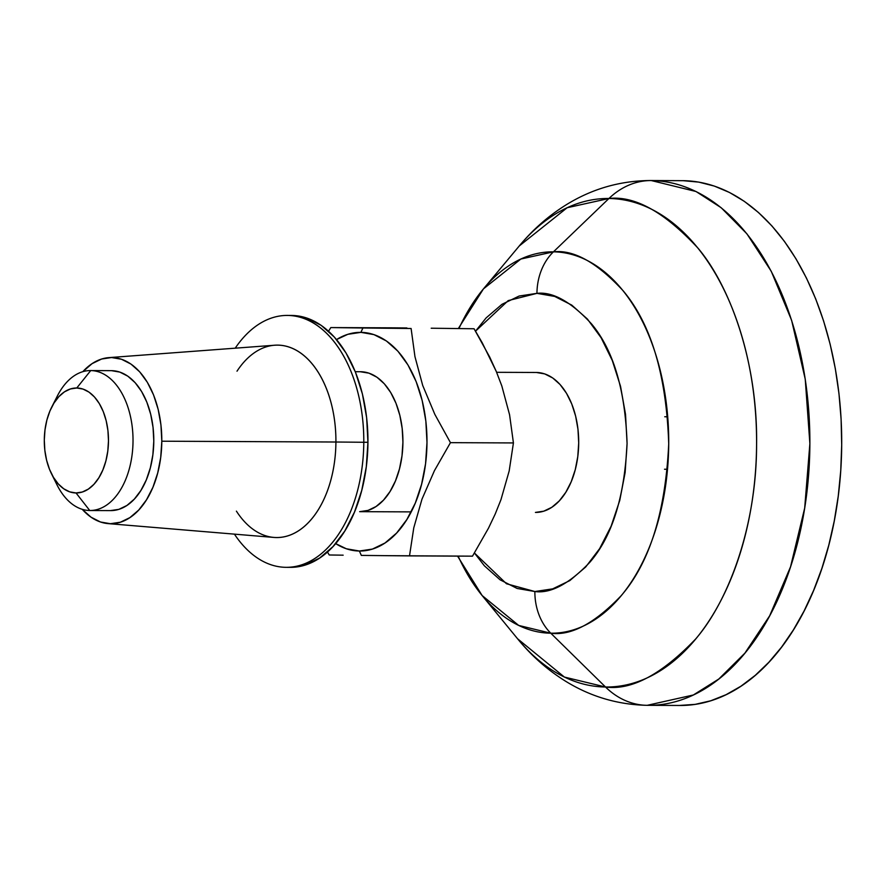 <?xml version="1.0" encoding="UTF-8"?>
<svg xmlns="http://www.w3.org/2000/svg" width="886" height="886" viewBox="0 0 886 886"><rect width="100%" height="100%" fill="white"/><g stroke="black" fill="none" stroke-linecap="round" stroke-linejoin="round"><path stroke-width="1.33" d="M457.553 556.109L482.139 595.547L518.698 625.438L550.782 633.202L605.515 687.004L550.782 633.202A190.689 116.609 90.2 0 1 482.139 595.547L517.579 638.773A244.259 149.369 -89.8 0 0 605.515 687.004L564.404 677.07L517.579 638.773C531.091 655.374 546.684 669.262 564.349 680.448C589.722 696.396 617.343 704.691 647.19 705.322A87.47 69.208 -89.3 0 1 605.515 687.004A87.47 69.208 90.7 0 0 647.179 705.322A87.47 69.208 90.7 0 0 647.588 705.322L680.116 705.466A262.4 160.466 -89.8 0 0 841.7 444.329A262.4 160.466 -89.8 0 0 683.073 180.678A262.4 160.466 -89.8 0 0 682.364 180.678L650.545 180.534A262.4 160.466 90.2 0 1 651.243 180.545L650.545 180.534C620.289 180.7 592.236 188.751 566.387 204.688C548.622 215.73 532.918 229.485 519.262 245.965L567.173 207.723L608.926 198.497A87.47 69.208 -89.3 0 1 651.243 180.545A87.47 69.208 90.7 0 0 608.926 198.497A244.259 149.369 -89.8 0 0 519.262 245.965L483.446 288.891A190.689 116.609 90.2 0 1 553.451 251.834L608.926 198.497L553.451 251.834L520.857 259.033L483.446 288.891L458.328 328.54M482.139 595.547A190.689 116.609 90.2 0 1 458.151 556.109M458.937 328.551A190.689 116.609 90.2 0 1 483.446 288.891M475.527 331.176L508.21 300.609L536.949 293.355C552.809 291.549 570.972 301.705 591.449 323.811C613.389 349.948 625.272 389.851 627.078 443.498C624.519 497.09 612.082 536.706 589.777 562.344C569.011 583.974 550.704 593.709 534.867 591.527A52.484 41.52 90.7 0 0 550.782 633.202A52.484 41.52 -89.3 0 1 534.867 591.527L506.471 583.752L474.453 553.019L484.398 565.822L500.058 579.787L517.103 588.459L534.867 591.527L552.676 588.869L569.842 580.585L585.701 566.985L599.645 548.611L611.141 526.14L619.746 500.468L625.128 472.559L627.078 443.498L625.527 414.393L620.543 386.362L612.292 360.491L601.118 337.765L587.429 319.071L571.758 305.105L554.714 296.433L536.949 293.355A52.484 41.52 -89.3 0 1 553.451 251.834A52.484 41.52 90.7 0 0 536.949 293.355L519.152 296.024L501.985 304.308L486.126 317.908L475.527 331.165M535.609 512.418L535.421 512.418A69.972 42.794 -89.8 0 0 535.609 512.418A69.972 42.794 -89.8 0 0 578.702 442.779A69.972 42.794 -89.8 0 0 536.395 372.474L496.625 372.308L536.395 372.474A69.972 42.794 -89.8 0 0 536.207 372.474A69.972 42.794 -89.8 0 0 536.019 372.474M54.544 402.2A69.972 42.794 90.2 0 1 90.538 370.57A69.972 42.794 90.2 0 1 90.726 370.57L111.481 370.658L90.726 370.57A69.972 42.794 -89.8 0 0 57.357 395.998L51.731 407.073A52.484 32.095 90.2 0 1 76.761 388.002L90.726 370.57L76.761 388.002L70.492 388.932L64.445 391.856L58.864 396.64L53.957 403.108L49.915 411.015L46.88 420.053L44.987 429.876L44.3 440.109L44.843 450.354L46.604 460.222L49.505 469.325L53.437 477.321L58.255 483.911L63.77 488.817L69.772 491.874L76.03 492.959A52.484 32.095 90.2 0 1 51.443 473.667A52.484 32.095 90.2 0 1 51.731 407.073M355.264 371.699L360.447 371.721A69.972 42.794 90.2 0 1 360.624 371.721A69.972 42.794 90.2 0 1 402.92 442.025A69.972 42.794 90.2 0 1 359.827 511.665A69.972 42.794 90.2 0 1 359.638 511.665L368 510.414L376.052 506.526L383.494 500.147L390.039 491.52L395.433 480.976L399.475 468.927L402 455.825L402.92 442.18L402.189 428.525L399.852 415.368L395.976 403.23L390.737 392.564L384.314 383.793L376.96 377.237L368.964 373.161L360.237 371.721M51.443 473.667L56.97 484.797A69.972 42.794 -89.8 0 0 89.741 510.502A69.972 42.794 90.2 0 1 54.212 478.562M89.741 510.502L76.03 492.959L82.298 492.018L88.334 489.105L93.916 484.321L98.822 477.842L102.876 469.934L105.899 460.897L107.793 451.074L108.48 440.851L107.937 430.596L106.176 420.739L103.274 411.625L99.343 403.628L94.525 397.05L89.01 392.133L83.007 389.076L76.761 388.002A52.484 32.095 90.2 0 1 108.48 440.851A52.484 32.095 90.2 0 1 76.03 492.959L89.741 510.502A69.972 42.794 -89.8 0 0 133.022 441.029A69.972 42.794 -89.8 0 0 90.726 370.57A69.972 42.794 90.2 0 1 133.022 440.874A69.972 42.794 90.2 0 1 89.929 510.513A69.972 42.794 90.2 0 1 89.741 510.502M90.117 510.513L110.883 510.602M411.204 511.886L360.026 511.665M536.395 372.474L544.735 373.914L552.742 377.99L560.085 384.535L566.508 393.318L571.758 403.983L575.634 416.121L577.971 429.278L578.702 442.934L577.783 456.578L575.258 469.68L571.215 481.729L565.822 492.273L559.276 500.9L551.834 507.279L543.782 511.167L535.421 512.418M550.782 633.202C571.038 635.971 594.451 623.534 621.02 595.868C649.549 563.075 665.452 512.407 668.72 443.853C666.405 375.243 651.21 324.21 623.146 290.774C596.965 262.5 573.729 249.52 553.451 251.834A190.689 116.609 90.2 0 1 668.72 443.853A190.689 116.609 90.2 0 1 550.782 633.202M605.515 687.004A244.259 149.369 -89.8 0 0 756.589 444.473A244.259 149.369 -89.8 0 0 608.926 198.497C634.908 195.54 664.666 212.164 698.201 248.379C730.02 286.233 757.751 361.554 756.589 444.473C756.6 527.391 727.816 602.07 695.477 639.183C661.443 674.623 631.452 690.559 605.515 687.004M647.19 705.322L693.35 694.989L718.823 679.008L744.904 653.126L769.668 615.803L790.533 566.841L804.687 508.066L809.882 443.62L805.241 379.164L791.63 320.355L771.263 271.315L746.931 233.849L721.204 207.745L695.997 191.498L651.243 180.545A262.4 160.466 90.2 0 1 809.87 444.196A262.4 160.466 90.2 0 1 648.297 705.322A262.4 160.466 90.2 0 1 647.987 705.322M683.073 180.678L698.788 182.117L714.337 186.082L729.577 192.517L744.34 201.355L758.494 212.529L771.905 225.919L784.453 241.413L795.993 258.834L806.437 278.038L815.674 298.826L823.615 321.009L830.182 344.355L835.321 368.665L838.976 393.683L841.102 419.189L841.7 444.916L840.748 470.621L838.256 496.071L834.258 521.001L828.787 545.189L821.887 568.38L813.636 590.375L804.111 610.952L793.402 629.913L781.618 647.068L768.86 662.263L755.26 675.342L740.951 686.196L726.066 694.69L710.749 700.782L695.145 704.37L679.407 705.455M431.194 328.219L474.076 328.761L482.261 342.838L496.26 371.433L501.83 385.986L509.572 414.759L513.426 442.934L509.173 470.987L500.955 499.693L495.208 514.046L488.463 528.222L472.493 556.164L409.509 555.899L413.773 527.834L421.991 499.139L434.472 470.599L450.453 442.657L434.838 414.371L422.7 385.432L414.958 356.659L411.104 328.496L330.81 327.576L328.551 331.22L330.81 327.576L362.928 327.997L360.89 332.361L362.928 327.997L411.104 328.496L414.958 356.659L422.7 385.432L434.838 414.371L450.453 442.657L434.472 470.599L421.991 499.139L413.773 527.834L409.509 555.899L383.716 555.644L472.493 556.164L488.463 528.222L495.208 514.046L500.955 499.693L509.173 470.987L513.426 442.934L450.453 442.657L513.426 442.934L509.572 414.759L501.83 385.986L496.26 371.433L489.703 357.058L474.076 328.761L431.194 328.219M406.907 327.964L393.794 327.842L406.907 327.964M361.333 555.4L359.373 551.026A109.332 66.86 90.2 0 1 335.661 543.605L346.337 548.766L359.373 551.026L372.43 549.076L385.011 542.996L396.64 533.029L406.862 519.539L415.301 503.071L421.603 484.243L425.557 463.777L426.986 442.457L425.856 421.116L422.19 400.561L416.143 381.589L407.948 364.932L397.914 351.21L386.418 340.977L373.925 334.609L360.89 332.361L347.833 334.31L336.536 339.571A109.332 66.86 90.2 0 1 360.89 332.361A109.332 66.86 90.2 0 1 426.986 442.457A109.332 66.86 90.2 0 1 359.373 551.026L361.333 555.4L383.716 555.644L361.333 555.4M343.148 555.179L329.227 554.979L343.148 555.179M327.455 552.022L329.227 554.979L327.455 552.022M393.794 327.842L330.81 327.576L393.794 327.842M108.181 523.615L273.829 537.425A96.209 58.841 -89.8 0 0 335.916 442.014L161.806 441.206A83.096 50.812 90.2 0 1 108.181 523.615A83.096 50.812 90.2 0 1 82.232 509.328L91.014 517.169L100.517 522.009L110.418 523.715L120.341 522.231L129.899 517.612L138.737 510.037L146.511 499.793L152.924 487.278L157.719 472.958L160.72 457.409L161.806 441.206L160.942 424.992L158.162 409.365L153.566 394.946L147.331 382.287L139.711 371.865L130.973 364.08L121.482 359.251L111.57 357.534L101.646 359.018L92.089 363.637L82.819 371.677A83.096 50.812 90.2 0 1 108.9 357.623A83.096 50.812 90.2 0 1 161.806 441.206L335.916 442.014A96.209 58.841 90.2 0 1 299.889 529.861A96.209 58.841 90.2 0 1 236.407 511.133M363.792 442.269L335.916 442.014L363.792 442.269A125.956 77.027 90.2 0 1 286.233 567.328A125.956 77.027 90.2 0 1 234.425 534.136A125.956 77.027 -89.8 0 0 317.199 556.873A125.956 77.027 -89.8 0 0 363.792 442.269L367.945 442.28L363.792 442.269A125.956 77.027 -89.8 0 0 318.495 326.38A125.956 77.027 -89.8 0 0 235.222 348.176A125.956 77.027 90.2 0 1 287.319 315.427A125.956 77.027 90.2 0 1 363.792 442.269M286.233 567.328L290.386 567.35A125.956 77.027 -89.8 0 0 367.945 442.28L366.295 466.833L361.743 490.412L354.478 512.108L344.765 531.079L332.981 546.607L319.591 558.091L305.094 565.091L290.043 567.339M90.538 370.57L111.315 370.658A69.972 42.794 90.2 0 1 153.787 441.117L152.868 454.762L150.343 467.852L146.301 479.913L140.907 490.445L134.362 499.073L126.919 505.463L118.868 509.35L110.506 510.591M111.481 370.658L119.82 372.098L127.817 376.173L135.17 382.719L141.594 391.501L146.843 402.166L150.709 414.305L153.056 427.462L153.787 441.117A69.972 42.794 90.2 0 1 110.695 510.602M291.428 315.449L306.811 318.041L321.208 325.372L334.443 337.167L346.005 352.96L355.452 372.164L362.418 394.015L366.638 417.694L367.945 442.28A125.956 77.027 -89.8 0 0 291.472 315.449L287.319 315.427M237.005 371.19A96.209 58.841 90.2 0 1 300.886 353.171A96.209 58.841 90.2 0 1 335.916 442.014A96.209 58.841 -89.8 0 0 274.66 345.23L108.9 357.623M664.522 469.237L667.501 469.248M536.207 372.474L496.625 372.308M664.755 416.752L667.734 416.774"/></g></svg>
